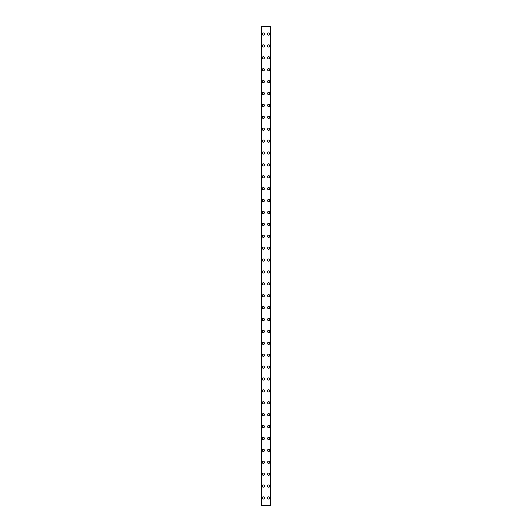 <?xml version="1.0" encoding="UTF-8"?>
<svg xmlns="http://www.w3.org/2000/svg" width="532" height="532" viewBox="0 0 532 532"><rect width="100%" height="100%" fill="white"/><g stroke="black" fill="none" stroke-linecap="round" stroke-linejoin="round"><path stroke-width="0.8" d="M262.21 497.965A1.117 1.117 0 0 1 263.327 496.848A1.117 1.117 0 0 1 264.437 497.965A1.117 1.117 0 0 1 263.327 499.083A1.117 1.117 0 0 1 262.21 497.965M262.21 486.068A1.117 1.117 0 0 1 263.327 484.951A1.117 1.117 0 0 1 264.437 486.068A1.117 1.117 0 0 1 263.327 487.186A1.117 1.117 0 0 1 262.21 486.068M262.21 474.172A1.117 1.117 0 0 1 263.327 473.061A1.117 1.117 0 0 1 264.437 474.172A1.117 1.117 0 0 1 263.327 475.289A1.117 1.117 0 0 1 262.21 474.172M262.21 462.281A1.117 1.117 0 0 1 263.327 461.164A1.117 1.117 0 0 1 264.437 462.281A1.117 1.117 0 0 1 263.327 463.392A1.117 1.117 0 0 1 262.21 462.281M262.21 450.385A1.117 1.117 0 0 1 263.327 449.267A1.117 1.117 0 0 1 264.437 450.385A1.117 1.117 0 0 1 263.327 451.495A1.117 1.117 0 0 1 262.21 450.385M262.21 438.488A1.117 1.117 0 0 1 263.327 437.371A1.117 1.117 0 0 1 264.437 438.488A1.117 1.117 0 0 1 263.327 439.605A1.117 1.117 0 0 1 262.21 438.488M262.21 426.591A1.117 1.117 0 0 1 263.327 425.474A1.117 1.117 0 0 1 264.437 426.591A1.117 1.117 0 0 1 263.327 427.708A1.117 1.117 0 0 1 262.21 426.591M262.21 414.694A1.117 1.117 0 0 1 263.327 413.583A1.117 1.117 0 0 1 264.437 414.694A1.117 1.117 0 0 1 263.327 415.811A1.117 1.117 0 0 1 262.21 414.694M262.21 402.797A1.117 1.117 0 0 1 263.327 401.687A1.117 1.117 0 0 1 264.437 402.797A1.117 1.117 0 0 1 263.327 403.914A1.117 1.117 0 0 1 262.21 402.797M262.21 390.907A1.117 1.117 0 0 1 263.327 389.79A1.117 1.117 0 0 1 264.437 390.907A1.117 1.117 0 0 1 263.327 392.018A1.117 1.117 0 0 1 262.21 390.907M262.21 379.01A1.117 1.117 0 0 1 263.327 377.893A1.117 1.117 0 0 1 264.437 379.01A1.117 1.117 0 0 1 263.327 380.121A1.117 1.117 0 0 1 262.21 379.01M262.21 367.113A1.117 1.117 0 0 1 263.327 365.996A1.117 1.117 0 0 1 264.437 367.113A1.117 1.117 0 0 1 263.327 368.23A1.117 1.117 0 0 1 262.21 367.113M262.21 355.216A1.117 1.117 0 0 1 263.327 354.099A1.117 1.117 0 0 1 264.437 355.216A1.117 1.117 0 0 1 263.327 356.334A1.117 1.117 0 0 1 262.21 355.216M262.21 343.32A1.117 1.117 0 0 1 263.327 342.209A1.117 1.117 0 0 1 264.437 343.32A1.117 1.117 0 0 1 263.327 344.437A1.117 1.117 0 0 1 262.21 343.32M262.21 331.429A1.117 1.117 0 0 1 263.327 330.312A1.117 1.117 0 0 1 264.437 331.429A1.117 1.117 0 0 1 263.327 332.54A1.117 1.117 0 0 1 262.21 331.429M262.21 319.533A1.117 1.117 0 0 1 263.327 318.415A1.117 1.117 0 0 1 264.437 319.533A1.117 1.117 0 0 1 263.327 320.643A1.117 1.117 0 0 1 262.21 319.533M262.21 307.636A1.117 1.117 0 0 1 263.327 306.518A1.117 1.117 0 0 1 264.437 307.636A1.117 1.117 0 0 1 263.327 308.753A1.117 1.117 0 0 1 262.21 307.636M262.21 295.739A1.117 1.117 0 0 1 263.327 294.622A1.117 1.117 0 0 1 264.437 295.739A1.117 1.117 0 0 1 263.327 296.856A1.117 1.117 0 0 1 262.21 295.739M262.21 283.842A1.117 1.117 0 0 1 263.327 282.731A1.117 1.117 0 0 1 264.437 283.842A1.117 1.117 0 0 1 263.327 284.959A1.117 1.117 0 0 1 262.21 283.842M262.21 271.945A1.117 1.117 0 0 1 263.327 270.835A1.117 1.117 0 0 1 264.437 271.945A1.117 1.117 0 0 1 263.327 273.062A1.117 1.117 0 0 1 262.21 271.945M262.21 260.055A1.117 1.117 0 0 1 263.327 258.938A1.117 1.117 0 0 1 264.437 260.055A1.117 1.117 0 0 1 263.327 261.165A1.117 1.117 0 0 1 262.21 260.055M262.21 248.158A1.117 1.117 0 0 1 263.327 247.041A1.117 1.117 0 0 1 264.437 248.158A1.117 1.117 0 0 1 263.327 249.269A1.117 1.117 0 0 1 262.21 248.158M262.21 236.261A1.117 1.117 0 0 1 263.327 235.144A1.117 1.117 0 0 1 264.437 236.261A1.117 1.117 0 0 1 263.327 237.378A1.117 1.117 0 0 1 262.21 236.261M262.21 224.364A1.117 1.117 0 0 1 263.327 223.247A1.117 1.117 0 0 1 264.437 224.364A1.117 1.117 0 0 1 263.327 225.482A1.117 1.117 0 0 1 262.21 224.364M262.21 212.468A1.117 1.117 0 0 1 263.327 211.357A1.117 1.117 0 0 1 264.437 212.468A1.117 1.117 0 0 1 263.327 213.585A1.117 1.117 0 0 1 262.21 212.468M262.21 200.571A1.117 1.117 0 0 1 263.327 199.46A1.117 1.117 0 0 1 264.437 200.571A1.117 1.117 0 0 1 263.327 201.688A1.117 1.117 0 0 1 262.21 200.571M262.21 188.68A1.117 1.117 0 0 1 263.327 187.563A1.117 1.117 0 0 1 264.437 188.68A1.117 1.117 0 0 1 263.327 189.791A1.117 1.117 0 0 1 262.21 188.68M262.21 176.784A1.117 1.117 0 0 1 263.327 175.666A1.117 1.117 0 0 1 264.437 176.784A1.117 1.117 0 0 1 263.327 177.901A1.117 1.117 0 0 1 262.21 176.784M262.21 164.887A1.117 1.117 0 0 1 263.327 163.77A1.117 1.117 0 0 1 264.437 164.887A1.117 1.117 0 0 1 263.327 166.004A1.117 1.117 0 0 1 262.21 164.887M262.21 152.99A1.117 1.117 0 0 1 263.327 151.879A1.117 1.117 0 0 1 264.437 152.99A1.117 1.117 0 0 1 263.327 154.107A1.117 1.117 0 0 1 262.21 152.99M262.21 141.093A1.117 1.117 0 0 1 263.327 139.983A1.117 1.117 0 0 1 264.437 141.093A1.117 1.117 0 0 1 263.327 142.21A1.117 1.117 0 0 1 262.21 141.093M262.21 129.203A1.117 1.117 0 0 1 263.327 128.086A1.117 1.117 0 0 1 264.437 129.203A1.117 1.117 0 0 1 263.327 130.313A1.117 1.117 0 0 1 262.21 129.203M262.21 117.306A1.117 1.117 0 0 1 263.327 116.189A1.117 1.117 0 0 1 264.437 117.306A1.117 1.117 0 0 1 263.327 118.417A1.117 1.117 0 0 1 262.21 117.306M262.21 105.409A1.117 1.117 0 0 1 263.327 104.292A1.117 1.117 0 0 1 264.437 105.409A1.117 1.117 0 0 1 263.327 106.526A1.117 1.117 0 0 1 262.21 105.409M262.21 93.512A1.117 1.117 0 0 1 263.327 92.395A1.117 1.117 0 0 1 264.437 93.512A1.117 1.117 0 0 1 263.327 94.63A1.117 1.117 0 0 1 262.21 93.512M262.21 81.615A1.117 1.117 0 0 1 263.327 80.505A1.117 1.117 0 0 1 264.437 81.615A1.117 1.117 0 0 1 263.327 82.733A1.117 1.117 0 0 1 262.21 81.615M262.21 69.719A1.117 1.117 0 0 1 263.327 68.608A1.117 1.117 0 0 1 264.437 69.719A1.117 1.117 0 0 1 263.327 70.836A1.117 1.117 0 0 1 262.21 69.719M262.21 57.828A1.117 1.117 0 0 1 263.327 56.711A1.117 1.117 0 0 1 264.437 57.828A1.117 1.117 0 0 1 263.327 58.939A1.117 1.117 0 0 1 262.21 57.828M262.21 45.932A1.117 1.117 0 0 1 263.327 44.814A1.117 1.117 0 0 1 264.437 45.932A1.117 1.117 0 0 1 263.327 47.049A1.117 1.117 0 0 1 262.21 45.932M262.21 34.035A1.117 1.117 0 0 1 263.327 32.918A1.117 1.117 0 0 1 264.437 34.035A1.117 1.117 0 0 1 263.327 35.152A1.117 1.117 0 0 1 262.21 34.035M267.563 497.965A1.117 1.117 0 0 1 268.673 496.848A1.117 1.117 0 0 1 269.791 497.965A1.117 1.117 0 0 1 268.673 499.083A1.117 1.117 0 0 1 267.563 497.965M267.563 486.068A1.117 1.117 0 0 1 268.673 484.951A1.117 1.117 0 0 1 269.791 486.068A1.117 1.117 0 0 1 268.673 487.186A1.117 1.117 0 0 1 267.563 486.068M267.563 474.172A1.117 1.117 0 0 1 268.673 473.061A1.117 1.117 0 0 1 269.791 474.172A1.117 1.117 0 0 1 268.673 475.289A1.117 1.117 0 0 1 267.563 474.172M267.563 462.281A1.117 1.117 0 0 1 268.673 461.164A1.117 1.117 0 0 1 269.791 462.281A1.117 1.117 0 0 1 268.673 463.392A1.117 1.117 0 0 1 267.563 462.281M267.563 450.385A1.117 1.117 0 0 1 268.673 449.267A1.117 1.117 0 0 1 269.791 450.385A1.117 1.117 0 0 1 268.673 451.495A1.117 1.117 0 0 1 267.563 450.385M267.563 438.488A1.117 1.117 0 0 1 268.673 437.371A1.117 1.117 0 0 1 269.791 438.488A1.117 1.117 0 0 1 268.673 439.605A1.117 1.117 0 0 1 267.563 438.488M267.563 426.591A1.117 1.117 0 0 1 268.673 425.474A1.117 1.117 0 0 1 269.791 426.591A1.117 1.117 0 0 1 268.673 427.708A1.117 1.117 0 0 1 267.563 426.591M267.563 414.694A1.117 1.117 0 0 1 268.673 413.583A1.117 1.117 0 0 1 269.791 414.694A1.117 1.117 0 0 1 268.673 415.811A1.117 1.117 0 0 1 267.563 414.694M267.563 402.797A1.117 1.117 0 0 1 268.673 401.687A1.117 1.117 0 0 1 269.791 402.797A1.117 1.117 0 0 1 268.673 403.914A1.117 1.117 0 0 1 267.563 402.797M267.563 390.907A1.117 1.117 0 0 1 268.673 389.79A1.117 1.117 0 0 1 269.791 390.907A1.117 1.117 0 0 1 268.673 392.018A1.117 1.117 0 0 1 267.563 390.907M267.563 379.01A1.117 1.117 0 0 1 268.673 377.893A1.117 1.117 0 0 1 269.791 379.01A1.117 1.117 0 0 1 268.673 380.121A1.117 1.117 0 0 1 267.563 379.01M267.563 367.113A1.117 1.117 0 0 1 268.673 365.996A1.117 1.117 0 0 1 269.791 367.113A1.117 1.117 0 0 1 268.673 368.23A1.117 1.117 0 0 1 267.563 367.113M267.563 355.216A1.117 1.117 0 0 1 268.673 354.099A1.117 1.117 0 0 1 269.791 355.216A1.117 1.117 0 0 1 268.673 356.334A1.117 1.117 0 0 1 267.563 355.216M267.563 343.32A1.117 1.117 0 0 1 268.673 342.209A1.117 1.117 0 0 1 269.791 343.32A1.117 1.117 0 0 1 268.673 344.437A1.117 1.117 0 0 1 267.563 343.32M267.563 331.429A1.117 1.117 0 0 1 268.673 330.312A1.117 1.117 0 0 1 269.791 331.429A1.117 1.117 0 0 1 268.673 332.54A1.117 1.117 0 0 1 267.563 331.429M267.563 319.533A1.117 1.117 0 0 1 268.673 318.415A1.117 1.117 0 0 1 269.791 319.533A1.117 1.117 0 0 1 268.673 320.643A1.117 1.117 0 0 1 267.563 319.533M267.563 307.636A1.117 1.117 0 0 1 268.673 306.518A1.117 1.117 0 0 1 269.791 307.636A1.117 1.117 0 0 1 268.673 308.753A1.117 1.117 0 0 1 267.563 307.636M267.563 295.739A1.117 1.117 0 0 1 268.673 294.622A1.117 1.117 0 0 1 269.791 295.739A1.117 1.117 0 0 1 268.673 296.856A1.117 1.117 0 0 1 267.563 295.739M267.563 283.842A1.117 1.117 0 0 1 268.673 282.731A1.117 1.117 0 0 1 269.791 283.842A1.117 1.117 0 0 1 268.673 284.959A1.117 1.117 0 0 1 267.563 283.842M267.563 271.945A1.117 1.117 0 0 1 268.673 270.835A1.117 1.117 0 0 1 269.791 271.945A1.117 1.117 0 0 1 268.673 273.062A1.117 1.117 0 0 1 267.563 271.945M267.563 260.055A1.117 1.117 0 0 1 268.673 258.938A1.117 1.117 0 0 1 269.791 260.055A1.117 1.117 0 0 1 268.673 261.165A1.117 1.117 0 0 1 267.563 260.055M267.563 248.158A1.117 1.117 0 0 1 268.673 247.041A1.117 1.117 0 0 1 269.791 248.158A1.117 1.117 0 0 1 268.673 249.269A1.117 1.117 0 0 1 267.563 248.158M267.563 236.261A1.117 1.117 0 0 1 268.673 235.144A1.117 1.117 0 0 1 269.791 236.261A1.117 1.117 0 0 1 268.673 237.378A1.117 1.117 0 0 1 267.563 236.261M267.563 224.364A1.117 1.117 0 0 1 268.673 223.247A1.117 1.117 0 0 1 269.791 224.364A1.117 1.117 0 0 1 268.673 225.482A1.117 1.117 0 0 1 267.563 224.364M267.563 212.468A1.117 1.117 0 0 1 268.673 211.357A1.117 1.117 0 0 1 269.791 212.468A1.117 1.117 0 0 1 268.673 213.585A1.117 1.117 0 0 1 267.563 212.468M267.563 200.571A1.117 1.117 0 0 1 268.673 199.46A1.117 1.117 0 0 1 269.791 200.571A1.117 1.117 0 0 1 268.673 201.688A1.117 1.117 0 0 1 267.563 200.571M267.563 188.68A1.117 1.117 0 0 1 268.673 187.563A1.117 1.117 0 0 1 269.791 188.68A1.117 1.117 0 0 1 268.673 189.791A1.117 1.117 0 0 1 267.563 188.68M267.563 176.784A1.117 1.117 0 0 1 268.673 175.666A1.117 1.117 0 0 1 269.791 176.784A1.117 1.117 0 0 1 268.673 177.901A1.117 1.117 0 0 1 267.563 176.784M267.563 164.887A1.117 1.117 0 0 1 268.673 163.77A1.117 1.117 0 0 1 269.791 164.887A1.117 1.117 0 0 1 268.673 166.004A1.117 1.117 0 0 1 267.563 164.887M267.563 152.99A1.117 1.117 0 0 1 268.673 151.879A1.117 1.117 0 0 1 269.791 152.99A1.117 1.117 0 0 1 268.673 154.107A1.117 1.117 0 0 1 267.563 152.99M267.563 141.093A1.117 1.117 0 0 1 268.673 139.983A1.117 1.117 0 0 1 269.791 141.093A1.117 1.117 0 0 1 268.673 142.21A1.117 1.117 0 0 1 267.563 141.093M267.563 129.203A1.117 1.117 0 0 1 268.673 128.086A1.117 1.117 0 0 1 269.791 129.203A1.117 1.117 0 0 1 268.673 130.313A1.117 1.117 0 0 1 267.563 129.203M267.563 117.306A1.117 1.117 0 0 1 268.673 116.189A1.117 1.117 0 0 1 269.791 117.306A1.117 1.117 0 0 1 268.673 118.417A1.117 1.117 0 0 1 267.563 117.306M267.563 105.409A1.117 1.117 0 0 1 268.673 104.292A1.117 1.117 0 0 1 269.791 105.409A1.117 1.117 0 0 1 268.673 106.526A1.117 1.117 0 0 1 267.563 105.409M267.563 93.512A1.117 1.117 0 0 1 268.673 92.395A1.117 1.117 0 0 1 269.791 93.512A1.117 1.117 0 0 1 268.673 94.63A1.117 1.117 0 0 1 267.563 93.512M267.563 81.615A1.117 1.117 0 0 1 268.673 80.505A1.117 1.117 0 0 1 269.791 81.615A1.117 1.117 0 0 1 268.673 82.733A1.117 1.117 0 0 1 267.563 81.615M267.563 69.719A1.117 1.117 0 0 1 268.673 68.608A1.117 1.117 0 0 1 269.791 69.719A1.117 1.117 0 0 1 268.673 70.836A1.117 1.117 0 0 1 267.563 69.719M267.563 57.828A1.117 1.117 0 0 1 268.673 56.711A1.117 1.117 0 0 1 269.791 57.828A1.117 1.117 0 0 1 268.673 58.939A1.117 1.117 0 0 1 267.563 57.828M267.563 45.932A1.117 1.117 0 0 1 268.673 44.814A1.117 1.117 0 0 1 269.791 45.932A1.117 1.117 0 0 1 268.673 47.049A1.117 1.117 0 0 1 267.563 45.932M267.563 34.035A1.117 1.117 0 0 1 268.673 32.918A1.117 1.117 0 0 1 269.791 34.035A1.117 1.117 0 0 1 268.673 35.152A1.117 1.117 0 0 1 267.563 34.035M270.855 26.6L261.092 26.6L261.092 505.4L270.908 505.4L270.908 26.6L270.855 505.4M261.372 26.6L261.372 505.4M270.628 26.6L270.628 505.4M270.908 26.6L270.908 505.4L270.908 26.6M261.146 26.6L261.146 505.4M261.312 26.6L261.312 505.4M261.332 26.6L261.332 505.4M270.668 26.6L270.668 505.4M270.688 26.6L270.688 505.4"/></g></svg>
